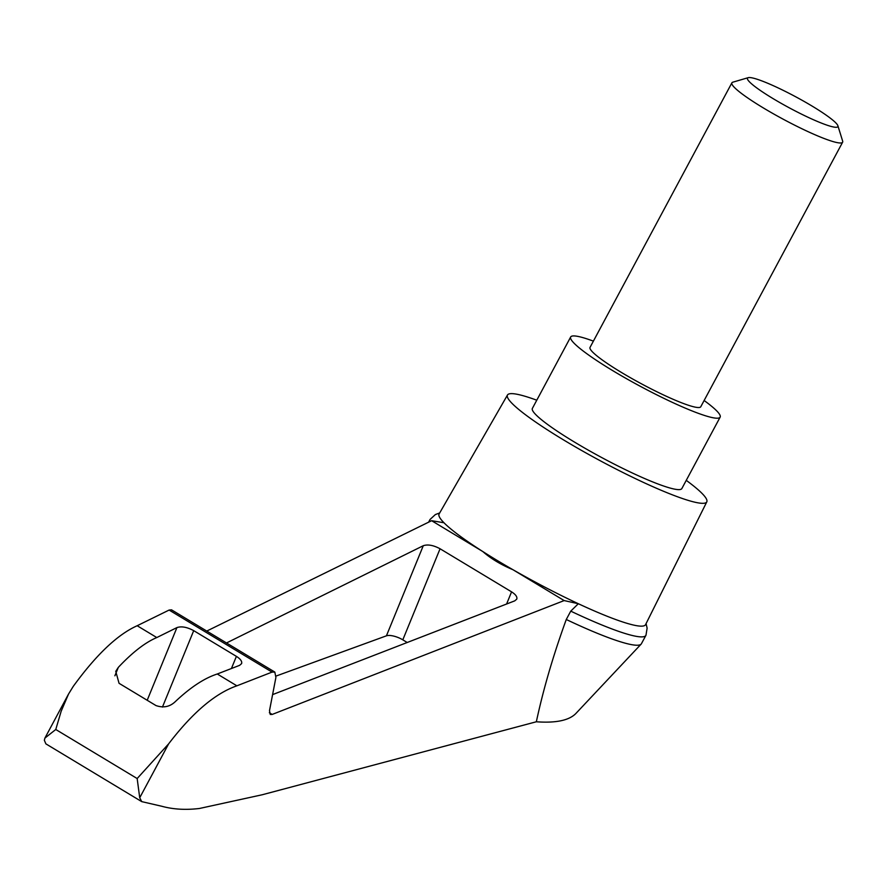 <?xml version="1.0" encoding="UTF-8"?>
<svg xmlns="http://www.w3.org/2000/svg" width="887" height="887" viewBox="0 0 887 887"><rect width="100%" height="100%" fill="white"/><g stroke="black" fill="none" stroke-linecap="round" stroke-linejoin="round"><path stroke-width="1.33" d="M646.069 623.616L647.122 628.118L645.98 635.203A122.495 15.234 -151.8 0 1 645.913 635.347L641.434 643.696A122.495 15.234 -151.8 0 1 641.135 644.117L575.741 713.636C568.9 720.466 555.761 723.182 536.347 721.774L262.308 794.741L199.442 808.478C185.738 810.119 173.22 809.387 161.877 806.283L141.743 801.626L139.725 797.757L137.163 778.542L168.619 743.871C192.457 712.693 215.208 693.346 236.884 685.817L217.271 673.998C204.42 678.134 190.417 687.347 175.26 701.661C169.838 706.817 163.419 708.125 156.001 705.575L119.046 683.3L115.754 671.348L118.337 667.357C132.407 652.4 145.224 642.454 156.788 637.553L137.175 625.734C117.561 634.504 96.251 654.717 73.244 686.394L68.543 694.033L61.148 711.285L55.77 729.491L44.915 738.084L44.35 740.279L45.891 743.871L141.676 801.593M641.135 644.117A122.495 15.234 -151.8 0 1 566.272 619.492C553.266 655.249 543.287 689.343 536.347 721.774M236.884 685.817L272.054 672.102L274.826 672.08L275.901 677.457L269.493 710.687L270.247 714.456L272.187 714.434L564.154 600.577L512.941 569.709C500.8 564.609 490.766 558.566 482.827 551.559A117.128 14.569 -151.8 0 1 443.943 522.742L431.625 520.702L206.76 631.067M274.826 672.08L171.546 609.846L169.107 610.056L137.175 625.734M564.154 600.577L578.335 603.725A117.128 14.569 -151.8 0 1 512.941 569.709A117.128 14.569 -151.8 0 1 482.827 551.559L431.625 520.702M226.495 642.964L423.276 545.716C427.822 544.186 433.41 545.206 440.063 548.765L511.566 591.851C515.68 594.467 517.42 596.884 516.777 599.113L514.759 600.854L272.586 694.621M686.25 480.355A113.07 14.07 -151.8 0 1 706.795 501.865L645.57 624.636A117.128 14.569 -151.8 0 1 635.458 625.468A117.128 14.569 -151.8 0 1 578.335 603.725L570.751 611.143L566.272 619.492M706.795 501.865A113.07 14.07 -151.8 0 1 697.038 502.663A113.07 14.07 -151.8 0 1 581.417 450.363A113.07 14.07 -151.8 0 1 507.486 395.003A113.07 14.07 -151.8 0 1 536.768 400.203M443.943 522.742A117.128 14.569 -151.8 0 1 439.12 513.939L507.486 395.003M156.788 637.553L176.923 627.597C181.469 626.067 187.057 627.087 193.71 630.646L236.397 656.369C240.51 658.974 242.24 661.403 241.597 663.62L239.579 665.361L217.271 673.998M276.101 676.049L386.422 635.824A12.562 4.502 -157.8 0 1 402.809 639.837L407.211 642.498M429.896 521.545A122.495 15.234 -151.8 0 1 429.995 519.571A122.495 15.234 -151.8 0 1 430.073 519.438L435.351 514.571L439.675 512.952M645.913 635.347A122.495 15.234 -151.8 0 1 570.751 611.143M704.123 400.503A84.808 10.555 -151.8 0 1 720.144 417.145A84.808 10.555 -151.8 0 1 712.849 417.71A84.808 10.555 -151.8 0 1 626.266 378.549A84.808 10.555 -151.8 0 1 570.663 336.993A84.808 10.555 -151.8 0 1 593.392 341.129M842.628 142.197L700.774 406.756A62.822 7.817 -151.8 0 1 695.364 407.166A62.822 7.817 -151.8 0 1 631.222 378.172A62.822 7.817 -151.8 0 1 590.043 347.382L731.897 82.824A62.822 7.817 28.2 0 0 783.565 119.401A62.822 7.817 28.2 0 0 842.628 142.197A62.822 7.817 28.2 0 0 842.65 141.1L837.882 125.732A51.258 6.375 28.2 0 0 801.482 99.943A51.258 6.375 28.2 0 0 751.921 77.834A51.258 6.375 28.2 0 0 748.24 77.668A51.258 6.375 28.2 0 0 789.663 108.026A51.258 6.375 28.2 0 0 837.882 125.732M720.144 417.145L681.859 488.549A84.808 10.555 -151.8 0 1 674.552 489.125A84.808 10.555 -151.8 0 1 587.97 449.964A84.808 10.555 -151.8 0 1 532.377 408.408L570.663 336.993M748.24 77.668L732.795 82.192A62.822 7.817 28.2 0 0 731.897 82.824M272.187 714.434L269.36 712.738M139.725 797.757L168.619 743.871M137.163 778.542L55.77 729.491M118.337 667.357L114.878 675.805M272.054 672.102L169.107 610.056M193.71 630.646L162.443 707.072M176.923 627.597L147.198 700.264M236.397 656.369L231.418 668.521M440.063 548.765L402.809 639.837M511.566 591.851L506.599 604.003M423.276 545.716L386.422 635.824M45.891 743.871L141.743 801.637M68.543 694.033L44.915 738.084M428.598 522.188L429.995 519.571"/></g></svg>
